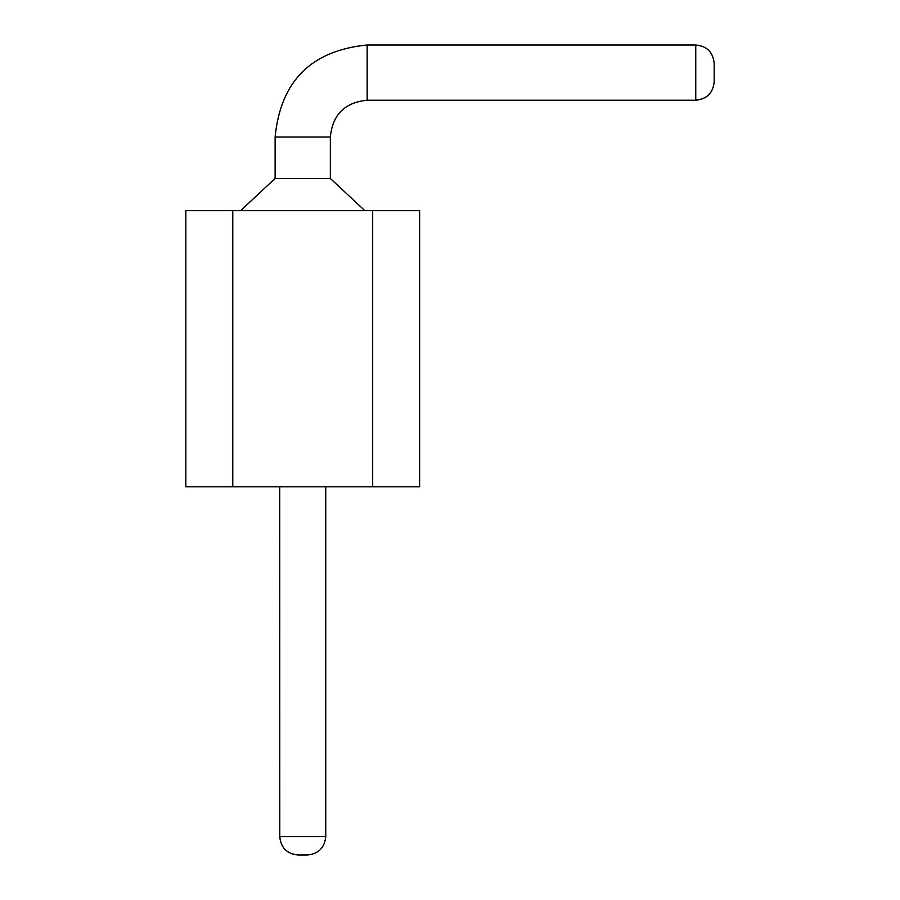 <?xml version="1.0" encoding="UTF-8"?>
<svg xmlns="http://www.w3.org/2000/svg" width="900" height="900" viewBox="0 0 900 900"><rect width="100%" height="100%" fill="white"/><g stroke="black" fill="none" stroke-linecap="round" stroke-linejoin="round"><path stroke-width="1.35" d="M372.679 486.821L185.828 486.821L185.828 210.679L419.625 210.679L419.625 486.821L372.679 486.821L372.679 210.679M232.774 486.821L232.774 210.679M695.756 100.159L695.756 100.226C706.939 99.135 713.081 93.004 714.173 81.821C713.081 93.004 706.939 99.135 695.756 100.226C706.939 99.135 713.081 93.004 714.173 81.821C713.081 93.004 706.939 99.135 695.756 100.226C706.939 99.135 713.081 93.004 714.173 81.821C713.081 93.004 706.939 99.135 695.756 100.226C706.939 99.135 713.081 93.004 714.173 81.821C713.081 93.004 706.939 99.135 695.756 100.226C706.939 99.135 713.081 93.004 714.173 81.821C713.081 93.004 706.939 99.135 695.756 100.226L367.155 100.226C344.801 102.409 332.527 114.683 330.345 137.047L330.345 178.47L364.86 210.679L330.345 178.47L275.119 178.47L275.119 137.047C280.564 81.135 311.254 50.456 367.155 45L695.756 45L695.756 100.159C706.939 99.067 713.081 92.948 714.173 81.799L714.173 63.405C713.081 52.223 706.939 46.091 695.756 45M240.593 210.679L275.119 178.47M330.345 178.47L364.86 210.679L330.345 178.47M279.72 486.821L279.787 836.595C280.879 847.778 286.999 853.909 298.136 855L307.327 855C318.51 853.909 324.652 847.778 325.744 836.595L325.744 486.821M307.327 855L298.136 855C286.942 853.909 280.811 847.778 279.72 836.595M714.173 81.799L714.173 63.405M325.744 836.595L279.787 836.595M330.345 137.047L275.119 137.047M367.155 100.226L367.155 45"/></g></svg>
